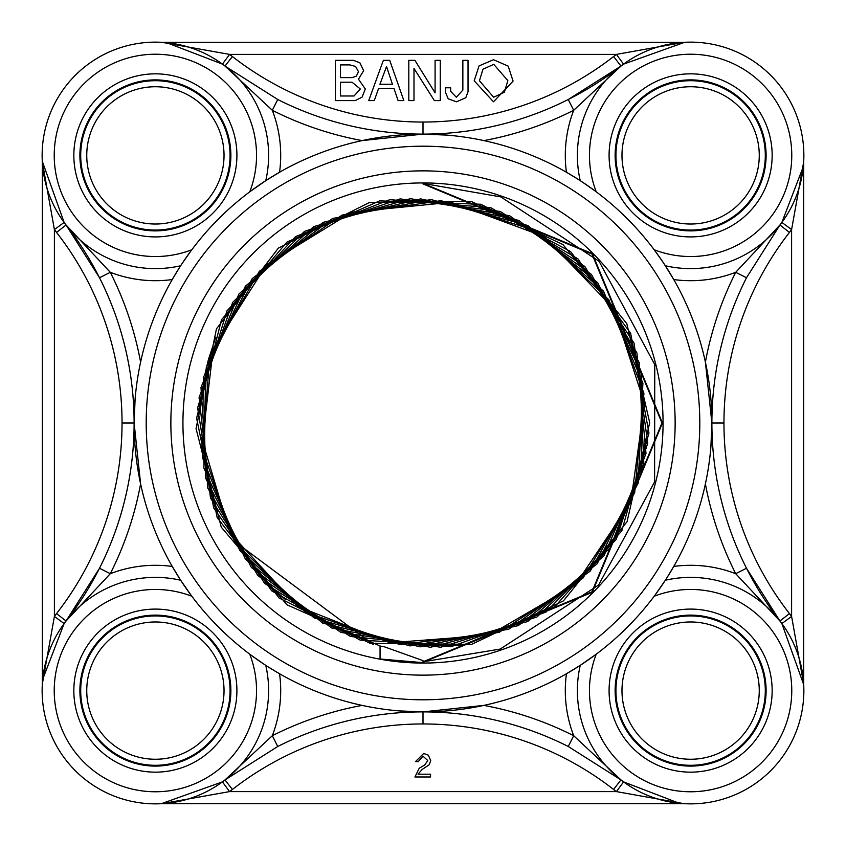 <?xml version="1.0" encoding="UTF-8"?>
<svg xmlns="http://www.w3.org/2000/svg" width="846" height="846" viewBox="0 0 846 846"><rect width="100%" height="100%" fill="white"/><g stroke="black" fill="none" stroke-linecap="round" stroke-linejoin="round"><path stroke-width="1.27" d="M423 661.826L500.261 649.051L598.587 585.041L654.593 481.934L654.762 364.563L599.031 261.245L500.821 196.906L423 183.392M423 662.661L380.055 658.992L380.055 646.016L384.412 646.82L423 660.62L423 662.661M423 183.402L592.39 253.62L662.45 423L592.295 592.295L423 662.323M423 182.937A240.063 240.063 0 0 1 663.063 423A240.063 240.063 0 0 1 423 663.063A240.063 240.063 0 0 1 182.937 423A240.063 240.063 0 0 1 423 182.937M381.853 646.355L384.412 646.82M380.065 645.995L286.984 604.827L221.24 527.132L196.05 428.541L216.46 328.861L278.366 248.121L369.3 202.554L470.979 201.295L562.971 244.557L626.823 323.648L649.707 422.651L627.055 521.707L563.425 600.903L471.603 644.335L370.04 643.309L279.138 598.016L217.179 517.572L196.589 418.157L221.493 319.767L286.857 242.157L379.537 200.893L480.909 204.256L570.616 251.558L630.651 333.271L648.967 432.993L621.873 530.685L554.839 606.709L461.334 645.805L360.163 640.115L271.672 590.825L213.604 507.843L197.626 407.857L226.908 310.947L295.571 236.584L389.805 199.677L490.691 207.63L577.945 258.855L634.056 343.042L647.729 443.272L616.258 539.378L545.987 612.07L451.034 646.746L350.498 636.478L264.555 583.338L210.464 498.008L199.085 397.641L232.671 302.392L304.497 231.392L400.105 198.905L500.282 211.458L584.893 266.511L636.943 352.962L645.995 453.445L610.262 547.774L536.935 617.009L440.745 647.253L341.012 632.448L257.776 575.576L207.756 488.068L200.988 387.51L238.836 294.112L313.655 226.654L410.416 198.673L509.652 215.751L591.449 274.442L639.375 362.955L643.838 463.502L603.938 555.875L527.703 621.546L430.455 647.306L331.738 627.996L251.389 567.507L205.546 478.011L203.41 377.506L245.372 286.181L323.003 222.382L420.684 198.884L518.788 220.415L597.636 282.627L641.384 373.023L641.247 473.432L597.265 563.69L518.281 625.638L420.187 646.852L322.707 623.1L245.414 559.164L203.823 467.901L206.255 367.661L252.224 278.567L332.489 218.501L430.9 199.54L527.714 225.47L603.452 291.077L642.907 383.164L638.17 483.214L590.222 571.124L508.7 629.244L410.003 645.921L313.951 617.823L239.83 550.598L202.522 457.76L209.512 357.964L259.394 271.259L342.122 215.074L441.073 200.671L536.353 230.947L608.824 299.78L643.933 393.337L634.659 492.806L582.873 578.22L499.003 632.438L399.883 644.567L305.438 612.187L234.628 541.81L201.686 447.587L213.224 348.446L266.902 264.343L351.904 212.135L451.151 202.3L544.697 236.806L613.773 308.684L644.515 403.5L630.756 502.217L575.259 584.988L489.189 635.198L389.858 642.759L297.21 606.159L229.879 532.79L201.369 437.403M215.772 337.279L208.454 359.413L204.933 374.228M423 183.92L591.978 254.022L661.942 423L591.883 591.893L423 661.784M373.382 644.599L235.421 542.043M166.694 42.712L222.435 64.127L229.583 54.398L161.967 42.321L684.033 42.321L616.417 54.398A125.314 125.314 0 0 0 613.583 56.545A310.027 310.027 0 0 1 232.417 56.545A125.314 125.314 0 0 0 229.583 54.398L616.417 54.398L623.565 64.127L684.668 42.3A12.077 12.077 0 0 1 684.033 42.321L161.967 42.321A12.077 12.077 0 0 1 161.332 42.3A12.077 12.077 0 0 0 161.967 42.321M161.787 42.321L162.887 42.395M398.096 100.589L394.014 88.555L378.564 88.555L374.26 100.589L368.729 100.589L383.365 60.32L389.71 60.32L403.838 100.589L398.096 100.589M392.438 84.251L379.939 84.251L386.537 66.506L392.438 84.251M362.046 97.163L355.225 100.589L335.312 100.589L335.312 60.32L353.438 60.32L359.878 62.805L363.643 70.652L358.461 79.196L365.335 88.999L362.046 97.163M358.461 71.656L356.356 76.119L352.084 77.631L340.494 77.631L340.494 64.909L349.884 64.909L355.574 66.443L358.461 71.656M360.311 88.999L354.03 96L340.494 96L340.494 82.21L352.021 82.21L360.311 88.999M434.368 100.589L413.99 68.452L413.99 100.589L408.808 100.589L408.808 60.32L414.9 60.32L435.087 92.859L435.087 60.32L440.269 60.32L440.269 100.589L434.368 100.589M465.776 97.724L456.512 101.806L448.221 98.823L445.451 92.299L445.451 87.773L450.632 87.773L450.632 91.315L456.322 97.227L462.857 90.099L462.857 60.32L468.039 60.32L468.039 91.759L465.776 97.724M493.472 101.806L474.194 80.772L479.058 65.914L493.504 59.728L508.203 66.136L513.078 81.11L493.472 101.806M507.833 80.613L504.406 92.203L493.63 97.227L479.439 80.772L482.981 69.182L493.789 64.37L507.833 80.613M446.931 135.106L423 134.112A322.104 322.104 0 0 1 277.752 99.511L224.994 66.062A322.104 322.104 0 0 0 225.057 66.115L272.306 110.287A334.181 334.181 0 0 0 362.12 140.605L423 134.112A322.104 322.104 0 0 1 277.752 99.511A322.104 322.104 0 0 0 423 134.112L423 122.036M621.006 66.062A322.104 322.104 0 0 1 423 134.112A322.104 322.104 0 0 0 621.006 66.062L568.248 99.511L573.694 110.287L621.006 66.062L613.583 56.545M277.752 99.511L272.306 110.287A125.314 125.314 0 0 1 279.561 172.246L265.76 180.653L249.75 191.831A101.16 101.16 0 0 0 167.783 54.99A101.16 101.16 0 0 0 54.99 167.783A101.16 101.16 0 0 0 191.831 249.75M803.679 161.776L803.605 162.887M803.288 166.704L781.873 222.435L791.602 229.583L803.679 161.967L803.679 684.033L791.602 616.417A125.314 125.314 0 0 0 789.455 613.583A310.027 310.027 0 0 1 789.455 232.417A125.314 125.314 0 0 0 791.602 229.583L791.602 616.417L781.873 623.565L803.7 684.668A12.077 12.077 0 0 1 803.679 684.033L803.679 161.967A12.077 12.077 0 0 1 803.7 161.332A12.077 12.077 0 0 0 803.679 161.967M710.883 447.09L711.888 423A322.104 322.104 0 0 1 746.489 277.752L779.938 224.994L735.713 272.306A334.181 334.181 0 0 0 705.395 362.12L711.888 423A322.104 322.104 0 0 1 746.489 277.752L735.713 272.306A125.314 125.314 0 0 1 673.754 279.561L664.332 264.216M779.927 621.006L779.864 620.911A322.104 322.104 0 0 1 746.489 277.752A322.104 322.104 0 0 0 779.875 620.932L746.489 568.248L735.713 573.694L779.938 621.006L789.455 613.583M42.712 679.306L64.127 623.565L54.398 616.417L54.398 229.583L64.127 222.435L42.3 161.332A12.077 12.077 0 0 1 42.321 161.967L54.398 229.583A125.314 125.314 0 0 0 56.545 232.417A310.027 310.027 0 0 1 56.545 613.583A125.314 125.314 0 0 0 54.398 616.417L42.321 684.033L42.321 161.967L42.321 684.033A12.077 12.077 0 0 1 42.3 684.668A12.077 12.077 0 0 0 42.321 684.033M66.062 224.994L99.511 277.752L110.287 272.306L66.062 224.994L56.545 232.417M135.106 399.09L134.112 423L140.605 483.88A334.181 334.181 0 0 1 110.287 573.694L99.511 568.248L66.062 621.006L110.287 573.694A125.314 125.314 0 0 1 172.246 566.439L180.653 580.24L191.831 596.25A101.16 101.16 0 0 0 54.99 678.217A101.16 101.16 0 0 0 167.783 791.01A101.16 101.16 0 0 0 249.75 654.17M66.115 620.943L66.062 621.006A322.104 322.104 0 0 0 99.511 277.752A322.104 322.104 0 0 1 99.511 568.248A322.104 322.104 0 0 0 66.125 225.068L66.147 225.099A322.104 322.104 0 0 1 134.112 423A288.888 288.888 0 0 0 423 711.888L483.88 705.395A334.181 334.181 0 0 1 573.694 735.713L621.006 779.938A322.104 322.104 0 0 0 620.943 779.885L621.006 779.938A322.104 322.104 0 0 0 620.943 779.885L613.583 789.455A125.314 125.314 0 0 0 616.417 791.602L684.033 803.679L161.967 803.679L229.583 791.602A125.314 125.314 0 0 0 232.417 789.455A310.027 310.027 0 0 1 613.583 789.455M684.213 803.679L683.113 803.605M679.306 803.288L623.565 781.873L616.417 791.602L229.583 791.602L222.435 781.873L161.332 803.7A12.077 12.077 0 0 1 161.967 803.679L684.033 803.679A12.077 12.077 0 0 1 684.668 803.7A12.077 12.077 0 0 0 684.033 803.679M654.17 596.25A101.16 101.16 0 0 1 791.01 678.217A101.16 101.16 0 0 1 678.217 791.01A101.16 101.16 0 0 1 596.25 654.17L580.24 665.347L566.439 673.754A125.314 125.314 0 0 0 573.694 735.713L568.248 746.489L620.943 779.885M399.069 710.894L423 711.888A322.104 322.104 0 0 1 568.248 746.489A322.104 322.104 0 0 0 423 711.888A288.888 288.888 0 0 0 711.888 423A288.888 288.888 0 0 0 423 134.112A288.888 288.888 0 0 0 134.112 423L122.036 423M224.994 779.938L277.752 746.489L272.306 735.713L224.994 779.938L232.417 789.455M568.248 746.489A322.104 322.104 0 0 0 277.752 746.489L277.752 746.489A322.104 322.104 0 0 1 423 711.888L423 723.965M42.321 684.213L42.395 683.113M594.812 190.762L582.661 182.25M580.758 180.991L580.24 180.653A113.237 113.237 0 0 1 682.13 42.459A113.237 113.237 0 0 1 803.541 163.87A113.237 113.237 0 0 1 665.347 265.76A113.237 113.237 0 0 0 803.541 163.87A113.237 113.237 0 0 0 682.13 42.459A113.237 113.237 0 0 0 580.24 180.653L579.595 180.24M662.513 261.477L654.17 249.75A101.16 101.16 0 0 0 791.01 167.783A101.16 101.16 0 0 0 678.217 54.99A101.16 101.16 0 0 0 596.25 191.831M690.622 73.845A81.533 81.533 0 0 0 620.012 196.145A81.533 81.533 0 0 0 761.231 196.145A81.533 81.533 0 0 0 690.622 73.845M655.238 594.812L665.347 580.24A113.237 113.237 0 0 1 779.938 621.006A113.237 113.237 0 0 0 665.347 580.24A113.237 113.237 0 0 1 803.541 682.13A113.237 113.237 0 0 1 682.13 803.541A113.237 113.237 0 0 1 580.24 665.347A113.237 113.237 0 0 0 682.13 803.541A113.237 113.237 0 0 0 803.541 682.13A113.237 113.237 0 0 0 665.347 580.24L665.834 579.478M772.155 690.622A81.533 81.533 0 0 0 649.855 620.012A81.533 81.533 0 0 0 649.855 761.231A81.533 81.533 0 0 0 772.155 690.622M251.188 655.238L263.339 663.75M265.242 665.009L265.76 665.347A113.237 113.237 0 0 1 163.87 803.541A113.237 113.237 0 0 1 42.459 682.13A113.237 113.237 0 0 1 180.653 580.24A113.237 113.237 0 0 0 42.459 682.13A113.237 113.237 0 0 0 163.87 803.541A113.237 113.237 0 0 0 265.76 665.347L266.405 665.76M155.378 772.155A81.533 81.533 0 0 0 225.988 649.855A81.533 81.533 0 0 0 84.769 649.855A81.533 81.533 0 0 0 155.378 772.155M190.762 251.188L182.25 263.339M180.991 265.242L180.653 265.76A113.237 113.237 0 0 1 42.459 163.87A113.237 113.237 0 0 1 163.87 42.459A113.237 113.237 0 0 1 265.76 180.653A113.237 113.237 0 0 0 163.87 42.459A113.237 113.237 0 0 0 42.459 163.87A113.237 113.237 0 0 0 180.653 265.76L180.24 266.405M73.845 155.378A81.533 81.533 0 0 0 196.145 225.988A81.533 81.533 0 0 0 196.145 84.769A81.533 81.533 0 0 0 73.845 155.378M362.12 705.395A334.181 334.181 0 0 0 272.306 735.713A125.314 125.314 0 0 0 279.561 673.754L268.002 666.785M705.395 483.88A334.181 334.181 0 0 0 735.713 573.694A125.314 125.314 0 0 0 673.754 566.439L666.754 578.04M483.88 140.605A334.181 334.181 0 0 0 573.694 110.287A125.314 125.314 0 0 0 566.439 172.246L577.998 179.215M140.605 362.12A334.181 334.181 0 0 0 110.287 272.306A125.314 125.314 0 0 0 172.246 279.561L179.215 268.002M423 675.14A252.14 252.14 0 0 1 170.86 423A252.14 252.14 0 0 1 423 170.86A252.14 252.14 0 0 1 675.14 423A252.14 252.14 0 0 1 423 675.14M429.229 764.742L422.165 769.458L418.019 774.185L430.551 774.185L430.551 776.977L414.91 776.977L419.225 768.263L424.766 764.953L427.78 760.554L422.968 756.155L418.262 761.633L415.471 761.633L423.645 753.49L428.319 755.15L430.72 760.543L429.229 764.742M690.622 230.873A75.495 75.495 0 0 1 615.127 155.378A75.495 75.495 0 0 1 690.622 79.894A75.495 75.495 0 0 1 766.106 155.378A75.495 75.495 0 0 1 690.622 230.873M615.127 690.622A75.495 75.495 0 0 1 690.622 615.127A75.495 75.495 0 0 1 766.106 690.622A75.495 75.495 0 0 1 690.622 766.106A75.495 75.495 0 0 1 615.127 690.622M155.378 615.127A75.495 75.495 0 0 1 230.873 690.622A75.495 75.495 0 0 1 155.378 766.106A75.495 75.495 0 0 1 79.894 690.622A75.495 75.495 0 0 1 155.378 615.127M230.873 155.378A75.495 75.495 0 0 1 155.378 230.873A75.495 75.495 0 0 1 79.894 155.378A75.495 75.495 0 0 1 155.378 79.894A75.495 75.495 0 0 1 230.873 155.378M272.475 588.118L285.472 599.592M230.07 690.622A74.691 74.691 0 0 0 155.378 615.93A74.691 74.691 0 0 0 80.698 690.622A74.691 74.691 0 0 0 155.378 765.302A74.691 74.691 0 0 0 230.07 690.622M224.031 690.622A68.653 68.653 0 0 1 121.063 750.064A68.653 68.653 0 0 1 121.063 631.169A68.653 68.653 0 0 1 224.031 690.622M230.271 690.622A74.892 74.892 0 0 1 155.378 765.503A74.892 74.892 0 0 1 80.497 690.622A74.892 74.892 0 0 1 155.378 615.729A74.892 74.892 0 0 1 230.271 690.622M230.07 155.378A74.691 74.691 0 0 0 155.378 80.698A74.691 74.691 0 0 0 80.698 155.378A74.691 74.691 0 0 0 155.378 230.07A74.691 74.691 0 0 0 230.07 155.378M224.031 155.378A68.653 68.653 0 0 1 121.063 214.831A68.653 68.653 0 0 1 121.063 95.936A68.653 68.653 0 0 1 224.031 155.378M230.271 155.378A74.892 74.892 0 0 1 155.378 230.271A74.892 74.892 0 0 1 80.497 155.378A74.892 74.892 0 0 1 155.378 80.497A74.892 74.892 0 0 1 230.271 155.378M765.302 155.378A74.691 74.691 0 0 0 690.622 80.698A74.691 74.691 0 0 0 615.93 155.378A74.691 74.691 0 0 0 690.622 230.07A74.691 74.691 0 0 0 765.302 155.378M759.264 155.378A68.653 68.653 0 0 1 656.295 214.831A68.653 68.653 0 0 1 656.295 95.936A68.653 68.653 0 0 1 759.264 155.378M765.503 155.378A74.892 74.892 0 0 1 690.622 230.271A74.892 74.892 0 0 1 615.729 155.378A74.892 74.892 0 0 1 690.622 80.497A74.892 74.892 0 0 1 765.503 155.378M765.302 690.622A74.691 74.691 0 0 0 690.622 615.93A74.691 74.691 0 0 0 615.93 690.622A74.691 74.691 0 0 0 690.622 765.302A74.691 74.691 0 0 0 765.302 690.622M759.264 690.622A68.653 68.653 0 0 1 656.295 750.064A68.653 68.653 0 0 1 656.295 631.169A68.653 68.653 0 0 1 759.264 690.622M765.503 690.622A74.892 74.892 0 0 1 690.622 765.503A74.892 74.892 0 0 1 615.729 690.622A74.892 74.892 0 0 1 690.622 615.729A74.892 74.892 0 0 1 765.503 690.622M224.994 66.062L232.417 56.545M56.545 613.583L66.062 621.006A322.104 322.104 0 0 0 134.112 423A288.888 288.888 0 0 0 423 711.888A288.888 288.888 0 0 0 711.888 423A288.888 288.888 0 0 0 423 134.112A288.888 288.888 0 0 0 134.112 423M779.938 224.994L789.455 232.417M711.888 423L723.965 423M423 699.801A276.801 276.801 0 0 1 146.199 423A276.801 276.801 0 0 1 423 146.199A276.801 276.801 0 0 1 699.801 423A276.801 276.801 0 0 1 423 699.801M619.695 67.098L620.805 66.221M66.76 225.882L66.157 225.11M225.871 779.24L225.099 779.853"/></g></svg>
